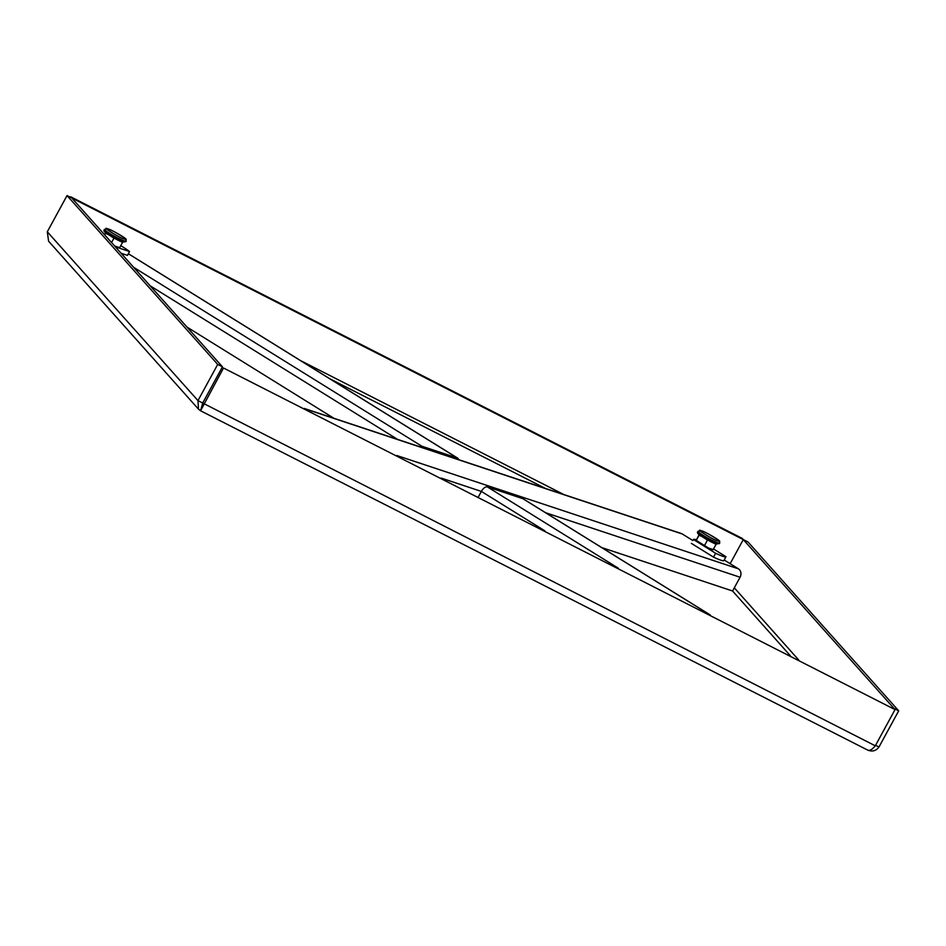 <?xml version="1.0" encoding="UTF-8"?>
<svg xmlns="http://www.w3.org/2000/svg" width="946" height="946" viewBox="0 0 946 946"><rect width="100%" height="100%" fill="white"/><g stroke="black" fill="none" stroke-linecap="round" stroke-linejoin="round"><path stroke-width="1.42" d="M618.223 568.156L487.344 486.894L522.902 498.696L709.926 614.805M487.344 486.894A6.303 3.063 121.8 0 0 481.372 491.423L478.333 496.993M523.505 499.062A6.303 3.063 121.8 0 0 523.233 498.849A6.303 3.063 121.8 0 0 522.902 498.696M70.43 197.312L743.296 539.587L730.146 563.698L743.296 539.587L748.026 541.999L898.7 710.824L878.964 747.033C876.02 750.958 872.224 751.952 867.565 750.024L200.611 410.8L198.494 409.169L197.974 400.619L217.71 364.411L67.036 195.586L47.3 231.782L48.601 241.218L198.494 409.169M867.565 750.024C869.504 751.053 872.082 749.658 875.287 745.815L895.034 709.606L223.504 368.018L200.576 410.741L202.704 403.031L222.452 366.823L71.778 197.986L67.036 195.586M878.964 747.033L875.57 745.306M70.713 196.803L742.232 538.392L893.97 708.424L898.7 710.824M203.201 405.917L202.704 403.02L197.974 400.619L47.3 231.782M875.287 745.815L202.704 403.031M895.034 709.606L223.504 368.018M217.71 364.411L222.44 366.823L202.704 403.02M128.337 253.741L457.403 458.03L421.833 446.228L133.634 267.316M457.403 458.03A6.303 3.063 -58.2 0 1 457.722 458.171A6.303 3.063 -58.2 0 1 458.562 459.626M419.551 446.689A6.303 3.063 -58.2 0 1 421.833 446.228M333.914 418.286L186.941 327.044M120.757 245.676A22.042 2.223 -151.4 0 1 129.543 251.518L115.518 246.871A22.042 2.223 -151.4 0 1 115.27 246.729M129.543 251.518L127.45 255.373L121.1 253.268M724.198 559.997L738.4 568.818A6.303 5.475 108.4 0 1 740.079 577.237L732.582 590.99L601.739 547.58M304.293 408.459L681.25 533.497A6.303 5.475 108.4 0 1 682.267 533.97L692.898 540.568M713.521 548.964L725.984 556.709A22.042 2.223 -151.4 0 1 725.972 556.733A22.042 2.223 -151.4 0 1 715.614 553.268L693.465 539.516A22.042 2.223 -151.4 0 1 693.489 539.492A22.042 2.223 -151.4 0 1 696.374 539.847M715.614 553.268L713.509 557.123A22.042 2.223 28.6 0 0 723.879 560.588A22.042 2.223 28.6 0 0 723.891 560.564L725.96 556.756M713.509 557.123L691.372 543.371M713.059 549.756L712.291 549.555A9.649 0.97 -151.4 0 1 708.566 548.053A9.649 0.97 -151.4 0 1 700.087 543.442A9.649 0.97 -151.4 0 1 696.623 541.006L696.161 540.343L699.106 534.774M713.107 549.555L708.566 548.053L696.161 540.343M699.437 534.324L699.047 535.211L701.152 536.181M705.267 538.712L709.76 541.159M714.1 543.229L715.992 544.423L716.382 543.536M699.047 535.211L696.15 540.533M707.324 540.343L704.415 545.665M715.992 544.423L713.095 549.744M119.551 247.84L118.782 247.639A9.649 0.97 -151.4 0 1 115.057 246.137A9.649 0.97 -151.4 0 1 114.501 245.877M119.598 247.639L115.057 246.137M105.928 232.409L105.538 233.295L107.643 234.265M111.746 236.796L116.252 239.243M120.591 241.313L122.483 242.507L122.874 241.62M104.568 234.738L105.597 232.858M105.538 233.295L104.675 234.868M113.804 238.427L111.557 242.566M122.483 242.507L119.586 247.828M441.179 478.085L481.372 491.423L544.825 530.812M732.547 590.966L790.288 655.684M329.74 378.731L545.416 488.432M734.309 587.833L798.649 659.93M300.639 360.651L563.851 494.545M150.107 285.775L397.568 439.393M545.57 512.72L740.079 577.237M738.4 568.818L396.776 455.511M305.073 408.861L682.267 533.97M718.038 542.898A12.345 1.253 28.6 0 0 719.705 543.122L719.445 541.088C720.805 541.065 707.466 532.775 701.329 530.765L698.03 531.297A12.345 1.253 28.6 0 0 705.562 536.772A12.345 1.253 28.6 0 0 718.038 542.898M701.577 530.872C704.758 531.108 726.516 544.612 717.624 540.84C714.443 540.615 692.685 527.099 701.577 530.872M717.825 543.288A12.345 1.253 28.6 0 0 719.492 543.501L716.193 544.045L699.886 535.306C697.592 533.52 696.906 532.302 697.817 531.687A12.345 1.253 28.6 0 0 705.349 537.162A12.345 1.253 28.6 0 0 717.825 543.288M699.898 533.958C691.006 530.186 712.764 543.69 715.945 543.926M124.529 240.982A12.345 1.253 28.6 0 0 126.196 241.206L125.936 239.172C127.284 239.149 113.958 230.859 107.82 228.849L104.509 229.381A12.345 1.253 28.6 0 0 112.042 234.868A12.345 1.253 28.6 0 0 124.529 240.982M108.069 228.967C111.25 229.192 133.008 242.696 124.115 238.924C120.934 238.699 99.176 225.183 108.069 228.967M124.316 241.372A12.345 1.253 28.6 0 0 125.984 241.585L122.684 242.129L106.378 233.39C104.084 231.604 103.386 230.386 104.308 229.772A12.345 1.253 28.6 0 0 111.829 235.247A12.345 1.253 28.6 0 0 124.316 241.372M106.39 232.042C97.497 228.27 119.255 241.774 122.436 242.01M710.375 615.03L523.233 498.849M128.36 253.705L457.722 458.171M723.879 560.588L725.972 556.733M708.897 548.207L708.53 548.869"/></g></svg>
